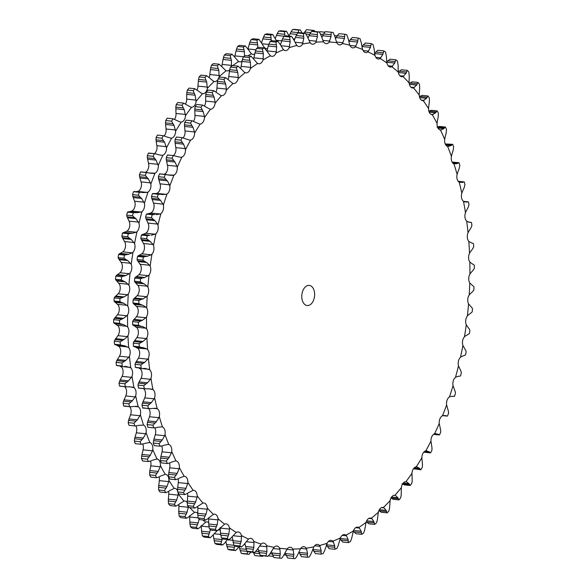 <?xml version="1.0" encoding="UTF-8"?>
<svg xmlns="http://www.w3.org/2000/svg" width="588" height="588" viewBox="0 0 588 588"><rect width="100%" height="100%" fill="white"/><g stroke="black" fill="none" stroke-linecap="round" stroke-linejoin="round"><path stroke-width="0.88" d="M207.836 518.756L205.513 520.204A264.21 166.632 -84.1 0 1 203.933 518.565L198.105 517.962L197.678 513.295L206.057 514.162L203.933 518.565M198.105 517.962A264.21 166.632 -84.1 0 0 199.685 519.601L205.513 520.204M209.424 517.366L207.682 518.881M197.7 513.802L197.891 507.76M198.663 505.724L202.926 503.049A6.483 4.087 -84.1 0 1 203.852 502.983A6.483 4.087 -84.1 0 1 205.815 504.078A6.483 4.087 -84.1 0 1 207.27 508.003L207.277 509.237L197.833 508.26L197.796 507.025A6.483 4.087 95.9 0 0 197.73 506.444M445.373 144.273L451.834 144.935L452.716 144.339L445.226 143.935A6.483 4.087 -84.1 0 0 447.652 146.419A254.398 160.443 -84.1 0 1 451.408 156.393A6.483 4.087 -84.1 0 0 451.672 161.068A6.483 4.087 -84.1 0 0 453.936 163.876A254.398 160.443 -84.1 0 1 457.119 174.386A6.483 4.087 -84.1 0 0 457.141 179.112A6.483 4.087 -84.1 0 0 459.228 182.221A254.398 160.443 -84.1 0 1 461.823 193.195A6.483 4.087 -84.1 0 0 461.587 197.95A6.483 4.087 -84.1 0 0 463.491 201.346A254.398 160.443 -84.1 0 1 465.475 212.709A6.483 4.087 -84.1 0 0 464.99 217.457A6.483 4.087 -84.1 0 0 466.688 221.117A254.398 160.443 -84.1 0 1 468.048 232.789A6.483 4.087 -84.1 0 0 467.32 237.493A6.483 4.087 -84.1 0 0 468.805 241.389A254.398 160.443 -84.1 0 1 469.533 253.296A6.483 4.087 -84.1 0 0 468.57 257.926A6.483 4.087 -84.1 0 0 469.827 262.035A254.398 160.443 -84.1 0 1 469.915 274.089A6.483 4.087 -84.1 0 0 468.717 278.616A6.483 4.087 -84.1 0 0 469.746 282.909A254.398 160.443 -84.1 0 1 469.195 295.029A6.483 4.087 -84.1 0 0 467.769 299.417A6.483 4.087 -84.1 0 0 468.555 303.864A254.398 160.443 -84.1 0 1 467.372 315.969A6.483 4.087 -84.1 0 0 465.733 320.195A6.483 4.087 -84.1 0 0 466.277 324.767A254.398 160.443 -84.1 0 1 464.461 336.77A6.483 4.087 -84.1 0 0 462.616 340.805A6.483 4.087 -84.1 0 0 462.918 345.465A254.398 160.443 -84.1 0 1 460.485 357.291A6.483 4.087 -84.1 0 0 458.449 361.106A6.483 4.087 -84.1 0 0 458.493 365.824A254.398 160.443 -84.1 0 1 455.472 377.393A6.483 4.087 -84.1 0 0 453.252 380.958A6.483 4.087 -84.1 0 0 453.054 385.706A254.398 160.443 -84.1 0 1 449.445 396.929A6.483 4.087 -84.1 0 0 447.071 400.222A6.483 4.087 -84.1 0 0 446.615 404.97A254.398 160.443 -84.1 0 1 442.463 415.775A6.483 4.087 -84.1 0 0 439.934 418.774A6.483 4.087 -84.1 0 0 439.236 423.485A254.398 160.443 -84.1 0 1 434.554 433.797A6.483 4.087 -84.1 0 0 431.901 436.48A6.483 4.087 -84.1 0 0 430.96 441.125A254.398 160.443 -84.1 0 1 425.793 450.878A6.483 4.087 -84.1 0 0 423.022 453.223A6.483 4.087 -84.1 0 0 421.846 457.765A254.398 160.443 -84.1 0 1 416.216 466.894A6.483 4.087 -84.1 0 0 413.357 468.893A6.483 4.087 -84.1 0 0 411.96 473.303A254.398 160.443 -84.1 0 1 405.911 481.741A6.483 4.087 -84.1 0 0 402.978 483.38A6.483 4.087 -84.1 0 0 401.361 487.628A254.398 160.443 -84.1 0 1 394.938 495.316A6.483 4.087 -84.1 0 0 394.761 495.287A6.483 4.087 -84.1 0 0 391.946 496.573A6.483 4.087 -84.1 0 0 390.123 500.631A254.398 160.443 -84.1 0 1 383.369 507.525A6.483 4.087 -84.1 0 0 382.861 507.422A6.483 4.087 -84.1 0 0 380.348 508.4A6.483 4.087 -84.1 0 0 378.334 512.244A254.398 160.443 -84.1 0 1 371.285 518.285A6.483 4.087 -84.1 0 0 370.462 518.057A6.483 4.087 -84.1 0 0 368.257 518.77A6.483 4.087 -84.1 0 0 366.059 522.365A254.398 160.443 -84.1 0 1 358.776 527.517A6.483 4.087 -84.1 0 0 357.636 527.127A6.483 4.087 -84.1 0 0 355.755 527.62A6.483 4.087 -84.1 0 0 353.388 530.942A254.398 160.443 -84.1 0 1 345.913 535.176A6.483 4.087 -84.1 0 0 344.48 534.573A6.483 4.087 -84.1 0 0 342.922 534.882A6.483 4.087 -84.1 0 0 340.415 537.91A254.398 160.443 -84.1 0 1 332.801 541.188A6.483 4.087 -84.1 0 0 331.081 540.343A6.483 4.087 -84.1 0 0 329.861 540.504A6.483 4.087 -84.1 0 0 327.215 543.224A254.398 160.443 -84.1 0 1 319.519 545.524A6.483 4.087 -84.1 0 0 317.527 544.392A6.483 4.087 -84.1 0 0 316.645 544.451A6.483 4.087 -84.1 0 0 313.889 546.84A254.398 160.443 -84.1 0 1 306.157 548.156A6.483 4.087 -84.1 0 0 303.915 546.7A6.483 4.087 -84.1 0 0 303.371 546.7A6.483 4.087 -84.1 0 0 300.519 548.744A254.398 160.443 -84.1 0 1 292.809 549.052A6.483 4.087 -84.1 0 0 290.34 547.252A6.483 4.087 -84.1 0 0 290.134 547.237A6.483 4.087 -84.1 0 0 287.209 548.92A254.398 160.443 -84.1 0 1 279.572 548.229A6.483 4.087 -84.1 0 0 277.022 546.054A6.483 4.087 -84.1 0 0 276.889 546.031A6.483 4.087 -84.1 0 0 274.037 547.355A254.398 160.443 -84.1 0 1 266.526 545.671A6.483 4.087 -84.1 0 0 264.122 543.15A6.483 4.087 -84.1 0 0 263.652 543.062A6.483 4.087 -84.1 0 0 261.101 544.076A254.398 160.443 -84.1 0 1 253.766 541.401A6.483 4.087 -84.1 0 0 251.524 538.564A6.483 4.087 -84.1 0 0 250.731 538.351A6.483 4.087 -84.1 0 0 248.489 539.1A254.398 160.443 -84.1 0 1 241.374 535.455A6.483 4.087 -84.1 0 0 239.309 532.309A6.483 4.087 -84.1 0 0 238.206 531.942A6.483 4.087 -84.1 0 0 236.28 532.456A254.398 160.443 -84.1 0 1 229.445 527.87A6.483 4.087 -84.1 0 0 227.563 524.445A6.483 4.087 -84.1 0 0 226.159 523.871A6.483 4.087 -84.1 0 0 224.572 524.195A254.398 160.443 -84.1 0 1 218.052 518.704A6.483 4.087 -84.1 0 0 216.377 515.014A6.483 4.087 -84.1 0 0 214.686 514.199A6.483 4.087 -84.1 0 0 213.422 514.368L209.284 517.499M207.358 508.738L205.896 514.647M240.661 68.296A6.483 4.087 95.9 0 0 240.896 67.583L241.991 61.424L250.378 62.284L250.613 67.355L241.176 66.378M228.085 79.358A6.483 4.087 95.9 0 0 228.622 77.712L229.394 71.545L237.773 72.412L238.28 77.462L228.835 76.484M215.987 91.919A6.483 4.087 95.9 0 0 216.825 89.317L217.273 83.195L225.652 84.062L226.424 89.053L216.979 88.082M204.433 105.891A6.483 4.087 95.9 0 0 205.594 102.327L205.712 96.292L214.091 97.152L215.12 102.062L205.682 101.085M193.481 121.216A6.483 4.087 95.9 0 0 193.592 121.062A6.483 4.087 95.9 0 0 194.995 116.652L194.782 110.735L203.169 111.602L204.455 116.387L195.018 115.417M183.162 137.812A6.483 4.087 95.9 0 0 183.934 136.725A6.483 4.087 95.9 0 0 185.102 132.19L184.573 126.442L192.96 127.302L194.503 131.94L185.058 130.962M173.401 155.599A6.483 4.087 95.9 0 0 175.055 153.475A6.483 4.087 95.9 0 0 175.988 148.83L175.15 143.288L183.529 144.156L185.323 148.602L175.878 147.632M163.721 174.438L164.493 174.18A6.483 4.087 95.9 0 0 167.014 171.181A6.483 4.087 95.9 0 0 167.712 166.47L166.573 161.171L174.952 162.038L176.988 166.272L167.543 165.302M169.542 184.823L169.807 185.962A6.483 4.087 -84.1 0 1 169.359 190.71A6.483 4.087 -84.1 0 1 166.977 194.003L166.183 194.356L156.739 193.386L157.503 193.026A6.483 4.087 95.9 0 0 159.885 189.733A6.483 4.087 95.9 0 0 160.333 184.985L158.9 179.972L167.286 180.832L169.542 184.823L160.098 183.853M163.045 204.132L163.376 205.227A6.483 4.087 -84.1 0 1 163.177 209.975A6.483 4.087 -84.1 0 1 160.958 213.54L160.179 213.995L150.734 213.018L151.483 212.562A6.483 4.087 95.9 0 0 153.696 208.997A6.483 4.087 95.9 0 0 153.902 204.249L152.189 199.545L160.575 200.412L163.045 204.132L153.6 203.161M157.54 224.065L157.929 225.101A6.483 4.087 -84.1 0 1 157.981 229.827A6.483 4.087 -84.1 0 1 155.938 233.642L155.181 234.186L145.736 233.215L146.463 232.664A6.483 4.087 95.9 0 0 148.507 228.85A6.483 4.087 95.9 0 0 148.455 224.124L146.486 219.772L154.864 220.64L157.54 224.065L148.102 223.095M153.064 244.483L153.512 245.461A6.483 4.087 -84.1 0 1 153.813 250.128A6.483 4.087 -84.1 0 1 151.961 254.163L151.234 254.795L141.789 253.825L142.487 253.185A6.483 4.087 95.9 0 0 144.332 249.15A6.483 4.087 95.9 0 0 144.038 244.483L141.818 240.514L150.205 241.374L153.064 244.483L143.626 243.513M149.653 265.254L150.153 266.166A6.483 4.087 -84.1 0 1 150.697 270.737A6.483 4.087 -84.1 0 1 149.058 274.964L148.352 275.684L138.908 274.714L139.577 273.986A6.483 4.087 95.9 0 0 141.223 269.76A6.483 4.087 95.9 0 0 140.672 265.188L138.231 261.616L146.61 262.483L149.653 265.254L140.209 264.277M147.316 286.231L147.867 287.062A6.483 4.087 -84.1 0 1 148.661 291.516A6.483 4.087 -84.1 0 1 147.235 295.904L146.566 296.712L137.122 295.735L137.761 294.926A6.483 4.087 95.9 0 0 139.187 290.538A6.483 4.087 95.9 0 0 138.393 286.091L135.747 282.953L144.126 283.813L147.316 286.231L137.879 285.254M146.089 307.267L146.684 308.024A6.483 4.087 -84.1 0 1 147.713 312.316A6.483 4.087 -84.1 0 1 146.515 316.844L145.883 317.726L136.438 316.748L137.033 315.866A6.483 4.087 95.9 0 0 138.239 311.339A6.483 4.087 95.9 0 0 137.202 307.046L134.373 304.363L142.752 305.223L146.089 307.267L136.644 306.289M145.956 328.222L146.596 328.898A6.483 4.087 -84.1 0 1 147.86 333.006A6.483 4.087 -84.1 0 1 146.897 337.637L146.309 338.585L136.864 337.615L137.416 336.659A6.483 4.087 95.9 0 0 138.386 332.029A6.483 4.087 95.9 0 0 137.122 327.92L134.13 325.708L142.509 326.568L145.956 328.222L136.519 327.251M146.941 348.956L147.617 349.544A6.483 4.087 -84.1 0 1 149.102 353.439A6.483 4.087 -84.1 0 1 148.382 358.143L147.845 359.158L138.4 358.18L138.9 357.166A6.483 4.087 95.9 0 0 139.628 352.462A6.483 4.087 95.9 0 0 138.143 348.566L135.012 346.839L143.398 347.699L146.941 348.956L137.496 347.978M145.398 368.478L149.734 369.815A6.483 4.087 -84.1 0 1 151.432 373.476A6.483 4.087 -84.1 0 1 150.954 378.224L150.469 379.289L141.024 378.319L141.48 377.246A6.483 4.087 95.9 0 0 141.958 372.498A6.483 4.087 95.9 0 0 140.26 368.838L138.592 367.897M148.514 388.749L152.939 389.579A6.483 4.087 -84.1 0 1 154.835 392.982A6.483 4.087 -84.1 0 1 154.607 397.738L154.174 398.848L144.729 397.878L145.133 396.76A6.483 4.087 95.9 0 0 145.361 392.005A6.483 4.087 95.9 0 0 143.457 388.609L143.45 388.602M152.718 408.388L157.194 408.704A6.483 4.087 -84.1 0 1 159.289 411.82A6.483 4.087 -84.1 0 1 159.304 416.547L158.929 417.708L149.492 416.73L149.83 415.569A6.483 4.087 95.9 0 0 149.808 410.843A6.483 4.087 95.9 0 0 148.779 408.667M161.722 426.859L162.486 427.057A6.483 4.087 -84.1 0 1 164.75 429.865A6.483 4.087 -84.1 0 1 165.022 434.532L164.706 435.723L155.269 434.752L155.548 433.554A6.483 4.087 95.9 0 0 155.276 428.887A6.483 4.087 95.9 0 0 154.842 427.873M165.022 434.532A254.398 160.443 -84.1 0 0 168.778 444.506L167.977 444.418L168.778 444.506A6.483 4.087 -84.1 0 1 171.196 446.99A6.483 4.087 -84.1 0 1 171.718 451.569L171.468 452.789L162.023 451.812L162.244 450.592A6.483 4.087 95.9 0 0 161.729 446.02M171.718 451.569A254.398 160.443 -84.1 0 0 176.018 460.941L175.209 460.948L176.018 460.941A6.483 4.087 -84.1 0 1 178.583 463.079A6.483 4.087 -84.1 0 1 179.347 467.541L179.156 468.776L169.712 467.798L169.873 466.563A6.483 4.087 95.9 0 0 169.491 463.035M179.715 477.963L184.162 476.243A6.483 4.087 -84.1 0 1 184.404 476.258A6.483 4.087 -84.1 0 1 186.852 478.022A6.483 4.087 -84.1 0 1 187.851 482.336L187.726 483.579L178.289 482.601L178.377 481.359A6.483 4.087 95.9 0 0 178.105 478.83M188.785 492.516L193.151 490.311A6.483 4.087 -84.1 0 1 193.731 490.311A6.483 4.087 -84.1 0 1 195.951 491.722A6.483 4.087 -84.1 0 1 197.186 495.853L197.127 497.095L187.682 496.118L187.704 494.875A6.483 4.087 95.9 0 0 187.535 493.325M205.161 515.992L197.678 515.22M445.226 143.942A6.483 4.087 -84.1 0 1 444.712 139.363L444.925 138.143M444.712 139.363A254.398 160.443 -84.1 0 0 440.412 129.985L441.184 129.977L440.412 129.985A6.483 4.087 -84.1 0 1 437.847 127.853A6.483 4.087 -84.1 0 1 437.082 123.392L437.237 122.157M429.211 112.198L435.62 112.859L432.268 114.682A6.483 4.087 -84.1 0 1 432.026 114.675A6.483 4.087 -84.1 0 1 429.578 112.911A6.483 4.087 -84.1 0 1 428.571 108.596L428.667 107.354M419.67 97.593L426.55 98.306L423.272 100.614A6.483 4.087 -84.1 0 1 422.699 100.621A6.483 4.087 -84.1 0 1 420.479 99.21A6.483 4.087 -84.1 0 1 419.244 95.08L419.266 93.83M409.388 84.341L416.671 85.091L413.496 87.877A6.483 4.087 -84.1 0 1 412.578 87.95A6.483 4.087 -84.1 0 1 410.615 86.855A6.483 4.087 -84.1 0 1 409.152 82.93L409.116 81.695M398.421 72.537L406.051 73.324L403 76.558A6.483 4.087 -84.1 0 1 401.744 76.734A6.483 4.087 -84.1 0 1 400.053 75.918A6.483 4.087 -84.1 0 1 398.377 72.228L398.274 71.016M386.853 62.255L394.754 63.063L391.858 66.738A6.483 4.087 -84.1 0 1 390.263 67.061A6.483 4.087 -84.1 0 1 388.859 66.488A6.483 4.087 -84.1 0 1 386.985 63.056L386.816 61.865M374.769 53.567L382.861 54.397L380.142 58.477A6.483 4.087 -84.1 0 1 378.224 58.991A6.483 4.087 -84.1 0 1 377.121 58.616A6.483 4.087 -84.1 0 1 375.048 55.47L374.821 54.317M362.112 46.518L370.462 47.378L367.934 51.832A6.483 4.087 -84.1 0 1 365.692 52.575A6.483 4.087 -84.1 0 1 364.905 52.369A6.483 4.087 -84.1 0 1 362.664 49.524L362.37 48.407M349.007 41.55L349.243 41.182L357.629 42.049L355.321 46.856A6.483 4.087 -84.1 0 1 352.771 47.871A6.483 4.087 -84.1 0 1 352.308 47.775A6.483 4.087 -84.1 0 1 349.904 45.261L349.544 44.196M335.564 38.477L336.071 37.588L344.45 38.455L342.385 43.571A6.483 4.087 -84.1 0 1 339.541 44.901A6.483 4.087 -84.1 0 1 339.408 44.879A6.483 4.087 -84.1 0 1 336.858 42.703L336.439 41.697M321.871 37.272L322.643 35.75L331.029 36.61L329.214 42.013A6.483 4.087 -84.1 0 1 326.289 43.696A6.483 4.087 -84.1 0 1 326.09 43.681A6.483 4.087 -84.1 0 1 323.613 41.873L323.143 40.925M308.053 37.948L309.06 35.677L317.446 36.537L315.903 42.189A6.483 4.087 -84.1 0 1 313.051 44.225A6.483 4.087 -84.1 0 1 312.515 44.225A6.483 4.087 -84.1 0 1 310.266 42.777L309.744 41.902M294.213 40.491L295.411 37.367L303.79 38.235L302.541 44.085A6.483 4.087 -84.1 0 1 299.784 46.474A6.483 4.087 -84.1 0 1 298.902 46.533A6.483 4.087 -84.1 0 1 296.911 45.408L296.337 44.607M280.476 44.813L281.784 40.822L290.163 41.682L289.215 47.709A6.483 4.087 -84.1 0 1 286.569 50.428A6.483 4.087 -84.1 0 1 285.349 50.59A6.483 4.087 -84.1 0 1 283.622 49.745L283.012 49.025M276.382 51.876L266.937 50.899L268.275 46.004L276.661 46.871L276.015 53.016A6.483 4.087 -84.1 0 1 273.501 56.051A6.483 4.087 -84.1 0 1 271.95 56.352A6.483 4.087 -84.1 0 1 270.509 55.757L269.855 55.125M263.343 58.807L253.906 57.83L254.986 52.891L263.365 53.751L263.042 59.991A6.483 4.087 -84.1 0 1 260.675 63.313A6.483 4.087 -84.1 0 1 258.793 63.805A6.483 4.087 -84.1 0 1 257.654 63.408L256.963 62.865M250.613 67.355L250.37 68.561A6.483 4.087 -84.1 0 1 248.173 72.155A6.483 4.087 -84.1 0 1 245.968 72.875A6.483 4.087 -84.1 0 1 245.137 72.647L244.417 72.199M238.28 77.462L238.096 78.689A6.483 4.087 -84.1 0 1 236.082 82.526A6.483 4.087 -84.1 0 1 233.561 83.511A6.483 4.087 -84.1 0 1 233.061 83.408L232.311 83.055M226.424 89.053L226.299 90.295A6.483 4.087 -84.1 0 1 224.476 94.352A6.483 4.087 -84.1 0 1 221.661 95.638A6.483 4.087 -84.1 0 1 221.492 95.616L220.721 95.366M215.12 102.062L215.068 103.304A6.483 4.087 -84.1 0 1 213.451 107.553A6.483 4.087 -84.1 0 1 210.519 109.192L209.725 109.037L210.519 109.192A254.398 160.443 -84.1 0 0 204.47 117.629A6.483 4.087 -84.1 0 1 203.066 122.039A6.483 4.087 -84.1 0 1 200.207 124.039L199.406 123.987L200.207 124.039A254.398 160.443 -84.1 0 0 194.577 133.16A6.483 4.087 -84.1 0 1 193.408 137.702A6.483 4.087 -84.1 0 1 190.637 140.054L189.828 140.106M185.323 148.602L185.463 149.808A6.483 4.087 -84.1 0 1 184.529 154.453A6.483 4.087 -84.1 0 1 181.868 157.136L181.06 157.29M176.988 166.272L177.194 167.448A6.483 4.087 -84.1 0 1 176.496 172.159A6.483 4.087 -84.1 0 1 173.967 175.158L168.741 174.959M218.052 518.704L217.163 524.871L208.777 524.004L208.571 517.727M434.554 433.797L435.333 433.643M430.96 441.125L431.798 446.667M424.734 451.327L429.086 451.775L430.556 452.914L423.794 452.143M425.793 450.878L426.565 450.82M421.846 457.765L422.375 463.513M414.327 467.776L419.42 468.298L420.795 469.797L413.467 468.739M416.988 466.938L416.436 466.887M411.96 473.303L412.166 479.22M403.25 483.049L408.998 483.637L410.248 485.49L404.419 484.894L402.082 483.792M406.668 481.888L405.448 481.763M401.361 487.628L401.244 493.663M391.571 497.044L397.878 497.698L398.995 499.888L393.166 499.285L390.895 497.985M394.938 495.316L393.791 495.368M390.123 500.631L389.682 506.76M379.341 509.671L386.14 510.369L387.11 512.883L381.274 512.28L378.863 510.597M383.369 507.525L384.089 507.87L381.561 507.613M378.334 512.244L377.555 518.41M366.647 520.828L373.865 521.571L374.666 524.393L368.838 523.79L366.287 521.652M371.285 518.285L371.976 518.726L368.823 518.403M366.059 522.365L364.957 528.531M353.572 530.457L361.142 531.236L361.767 534.338L355.931 533.735L353.322 531.148M358.776 527.517L359.437 528.061L355.666 527.671M353.388 530.942L351.969 537.065M340.202 538.476L348.052 539.284L348.478 542.643L342.65 542.048L339.666 538.417M345.913 535.176L346.538 535.808L342.194 535.359M340.415 537.91L338.673 543.951M326.583 544.833L334.682 545.664L334.91 549.265L329.082 548.663L326.303 544.804M332.801 541.188L333.381 541.908L328.486 541.401M327.215 543.224L325.164 549.133M312.75 549.479L321.129 550.339L321.144 554.153L315.315 553.551L312.743 549.457M319.519 545.524L320.056 546.325L314.639 545.767M313.889 546.84L311.544 552.588M299.108 552.411L307.487 553.271L307.274 557.27L301.446 556.667L298.902 552M306.157 548.156L306.649 549.03L300.747 548.42M300.519 548.744L297.888 554.278M285.467 553.58L293.846 554.44L293.405 558.6L287.576 557.997L285.077 552.676M292.809 549.052L293.25 550L286.907 549.346M287.209 548.92L284.305 554.205M271.921 552.977L280.3 553.845L279.623 558.13L273.788 557.527L271.391 551.478M279.572 548.229L279.954 549.236L273.177 548.538M274.037 547.355L270.877 552.367M269.811 554.094L267.952 556.299L262.123 555.697A264.21 166.632 -84.1 0 1 260.19 555.263L257.941 548.406M266.526 545.671L266.849 546.737L259.58 545.987M261.101 544.076L257.706 548.766M256.552 550.427L254.582 552.507L248.753 551.904A264.21 166.632 -84.1 0 1 246.864 551.213L244.843 543.481M253.766 541.401L254.031 542.518L246.181 541.71M248.489 539.1L244.873 543.444M243.638 545.017L241.565 546.958L235.737 546.355A264.21 166.632 -84.1 0 1 233.906 545.414L232.209 536.734M241.374 535.455L241.58 536.616L233.046 535.734M236.28 532.456L232.466 536.418M228.989 539.688L223.161 539.086A264.21 166.632 -84.1 0 1 221.404 537.91L220.5 533.154L228.886 534.014L227.233 538.505A264.21 166.632 -84.1 0 0 228.989 539.688L231.157 537.902M220.581 533.661L220.14 527.583M229.445 527.87L229.585 529.06L220.243 528.097M224.572 524.195L220.581 527.752M216.95 530.744L211.114 530.148A264.21 166.632 -84.1 0 1 209.438 528.737L208.88 525.966L216.362 526.738L215.274 529.332A264.21 166.632 -84.1 0 0 216.95 530.744L219.192 529.126M208.902 526.164L208.777 523.812M194.768 508.113L188.939 507.517A264.21 166.632 -84.1 0 1 187.462 505.665L187.263 501.086L195.65 501.954L193.29 506.268A264.21 166.632 -84.1 0 0 194.768 508.113L197.156 506.863M187.271 501.586L187.763 495.625M184.786 494.581L178.958 493.979A264.21 166.632 -84.1 0 1 177.598 491.928L177.62 487.467L186.006 488.334L183.427 492.531A264.21 166.632 -84.1 0 0 184.786 494.581L187.227 493.523M177.598 487.959L178.392 482.123M175.636 479.683L169.807 479.08A264.21 166.632 -84.1 0 1 168.565 476.839L168.807 472.531L177.194 473.399L174.401 477.441A264.21 166.632 -84.1 0 0 175.636 479.683L178.113 478.83M168.763 473.009L169.844 467.328M167.382 463.52L161.546 462.918A264.21 166.632 -84.1 0 1 160.443 460.514L160.884 456.384L169.27 457.243L166.272 461.11A264.21 166.632 -84.1 0 0 167.382 463.52L169.888 462.881M160.818 456.839L162.178 451.363M160.068 446.211L154.24 445.616A264.21 166.632 -84.1 0 1 153.27 443.051L153.909 439.126L162.295 439.986L159.105 443.646A264.21 166.632 -84.1 0 0 160.068 446.211L162.597 445.785M153.821 439.567L155.445 434.319M153.762 427.873L147.926 427.27A264.21 166.632 -84.1 0 1 147.11 424.573L147.926 420.876L156.305 421.743L152.939 425.175A264.21 166.632 -84.1 0 0 153.762 427.873L156.298 427.667M147.816 421.295L149.69 416.319M143.546 407.874L148.492 408.631A264.21 166.632 -84.1 0 1 147.831 405.808L149.896 403.875L142.421 403.103L142.98 401.773L151.359 402.633L149.896 403.875M151.028 408.645L142.663 408.028A264.21 166.632 -84.1 0 1 141.995 405.205L142.421 403.103M142.847 402.163L144.949 397.495M138.481 383.141L139.099 381.928L147.478 382.795L145.964 383.905L138.481 383.141L137.967 385.089A264.21 166.632 -84.1 0 0 138.474 388.006L139.341 388.073M138.944 382.296L141.26 377.959M135.644 362.568L136.306 361.495L144.692 362.355L143.127 363.34L135.644 362.568L135.042 364.354A264.21 166.632 -84.1 0 0 135.394 367.353L136.232 367.64M136.144 361.826L138.65 357.857M133.924 341.532L133.256 343.142A264.21 166.632 -84.1 0 0 133.439 346.2L134.24 346.707L141.723 347.479L139.275 346.802A264.21 166.632 -84.1 0 1 139.084 343.745L141.407 342.304L133.924 341.532L134.63 340.599L143.016 341.459L141.407 342.304M134.454 340.9L137.129 337.321M134.174 346.692L135.1 346.854M133.344 320.173L132.609 321.599A264.21 166.632 -84.1 0 0 132.631 324.694L133.38 325.414L140.863 326.186L138.459 325.296A264.21 166.632 -84.1 0 1 138.437 322.202L140.826 320.945L133.344 320.173L134.086 319.387L142.465 320.254L140.826 320.945M133.888 319.659L136.717 316.491M133.314 325.385L134.211 325.737M133.895 298.645L133.108 299.873A264.21 166.632 -84.1 0 0 132.969 302.982L133.66 303.915L141.135 304.687L138.797 303.584A264.21 166.632 -84.1 0 1 138.937 300.468L141.377 299.417L133.895 298.645L134.659 298.006L143.046 298.873L141.377 299.417M134.461 298.241L137.408 295.514M133.594 303.871L134.454 304.408M135.585 277.088L134.755 278.109A264.21 166.632 -84.1 0 0 134.446 281.218L135.071 282.35L142.546 283.122L140.282 281.821A264.21 166.632 -84.1 0 1 140.583 278.712L143.068 277.859L135.585 277.088L136.365 276.61L144.751 277.47L143.068 277.859M136.151 276.801L139.209 274.53M135.005 282.291L135.821 283.012M138.393 255.648L137.533 256.456A264.21 166.632 -84.1 0 0 137.063 259.543L137.599 260.866L145.082 261.638L142.899 260.146A264.21 166.632 -84.1 0 1 143.362 257.059L145.868 256.419L138.393 255.648L139.18 255.324L147.566 256.192L145.868 256.419M138.966 255.479L142.09 253.678M137.548 260.793L138.305 261.697M142.303 234.48L141.421 235.068A264.21 166.632 -84.1 0 0 140.797 238.111L141.245 239.617L148.727 240.389L146.625 238.713A264.21 166.632 -84.1 0 1 147.25 235.67L149.778 235.251L143.09 234.311L149.778 235.251M142.869 234.428L146.044 233.105M141.194 239.529L141.884 240.602M146.397 214.091A264.21 166.632 -84.1 0 0 145.618 217.06L145.971 218.743L153.453 219.515L151.454 217.663A264.21 166.632 -84.1 0 1 152.233 214.686L154.769 214.488L148.066 213.716L146.397 214.091L152.233 214.686M147.845 213.789L151.042 212.959M145.927 218.64L146.544 219.875M153.314 193.503L152.432 193.658A264.21 166.632 -84.1 0 0 151.506 196.539L151.748 198.384L159.223 199.156L157.334 197.142A264.21 166.632 -84.1 0 1 158.26 194.261L160.796 194.275L153.167 193.481M153.858 193.695L157.047 193.364M151.711 198.266L152.241 199.663M160.34 173.989L159.473 173.916A264.21 166.632 -84.1 0 0 158.407 176.694L158.532 178.686L166.014 179.458L164.236 177.297A264.21 166.632 -84.1 0 1 165.302 174.518L169.462 175.173M158.503 178.554L158.944 180.097M166.272 157.65L172.108 158.253L173.761 160.546L166.286 159.774L166.272 157.65A264.21 166.632 -84.1 0 1 167.477 155.004L168.315 155.291M166.264 159.635L166.61 161.318M175.062 139.547L180.898 140.15L182.427 142.561L174.945 141.789L175.062 139.547A264.21 166.632 -84.1 0 1 176.393 137.041L182.221 137.643L186.242 139.04M174.93 141.642L175.18 143.443M194.577 133.16L194.503 131.94M184.713 122.502L190.541 123.098L191.938 125.619L184.463 124.847L184.713 122.502A264.21 166.632 -84.1 0 1 186.161 120.158L191.989 120.753L195.907 122.517M184.456 124.685L184.595 126.596M204.47 117.629L204.455 116.387M195.15 106.626L200.978 107.229L202.243 109.831L194.76 109.059L195.15 106.626A264.21 166.632 -84.1 0 1 196.701 104.458L202.537 105.061L206.337 107.178M194.768 108.89L194.797 110.904M206.307 92.044L212.136 92.647L213.26 95.315L205.785 94.543L206.307 92.044A264.21 166.632 -84.1 0 1 207.954 90.067L213.789 90.67L217.457 93.124M205.8 94.367L205.712 96.461M218.104 78.843L223.94 79.446L224.925 82.166L217.442 81.394L218.104 78.843A264.21 166.632 -84.1 0 1 219.846 77.072L225.674 77.675L229.195 80.446M217.472 81.218L217.259 83.378M230.474 67.113L236.303 67.716L237.148 70.472L229.665 69.7L230.474 67.113A264.21 166.632 -84.1 0 1 232.282 65.562L238.111 66.165L241.47 69.244M229.702 69.516L229.371 71.729M243.314 56.94L249.15 57.543L249.849 60.314L242.366 59.542L243.314 56.94A264.21 166.632 -84.1 0 1 245.189 55.617L251.017 56.22L254.192 59.586M242.418 59.359L241.962 61.608M253.906 57.83L253.56 59.013M256.552 48.392L262.38 48.995L262.946 51.759L255.464 50.987L256.552 48.392A264.21 166.632 -84.1 0 1 258.47 47.305L264.299 47.907A254.398 160.443 -84.1 0 1 264.673 47.79A6.483 4.087 95.9 0 0 266.401 48.635A6.483 4.087 95.9 0 0 267.621 48.473L267.621 48.473M255.523 50.803L254.942 53.082M270.083 41.527L275.919 42.13L276.338 44.872L268.863 44.1L270.083 41.527A264.21 166.632 -84.1 0 1 272.038 40.69L277.874 41.285L280.652 45.151M268.929 43.916L268.231 46.195M283.828 36.39L289.663 36.993L289.95 39.697L282.468 38.926L283.828 36.39A264.21 166.632 -84.1 0 1 285.805 35.802L291.641 36.405L294.198 40.476M282.541 38.735L281.726 41.013M297.69 33.016L303.518 33.619L303.673 36.265L296.19 35.493L297.69 33.016A264.21 166.632 -84.1 0 1 299.674 32.685L305.503 33.281L307.84 37.544M296.279 35.309L295.338 37.559M311.566 31.436L317.395 32.039L317.424 34.604L309.942 33.832L311.566 31.436A264.21 166.632 -84.1 0 1 313.544 31.355L319.38 31.958L321.482 36.375M310.038 33.648L308.979 35.861M325.362 31.649L331.198 32.244L331.103 34.729L323.62 33.957L325.362 31.649A264.21 166.632 -84.1 0 1 327.332 31.825L333.161 32.428L335.035 36.97M323.731 33.781L322.555 35.927M337.255 35.684L335.976 37.764M344.833 34.258L338.997 33.656L337.137 35.853L344.619 36.625L344.833 34.258A264.21 166.632 -84.1 0 1 346.758 34.692L348.39 39.337M350.522 39.359L349.14 41.351M358.202 38.051L352.366 37.448L350.397 39.528L357.879 40.3L358.202 38.051A264.21 166.632 -84.1 0 1 360.084 38.735L361.473 43.453M363.443 44.776L361.965 46.672M371.219 43.6L365.383 42.998L363.318 44.938L370.793 45.71L371.219 43.6A264.21 166.632 -84.1 0 1 373.042 44.534L374.189 49.289M375.938 51.906L374.358 53.684M383.788 50.869L377.959 50.267L375.798 52.053L383.273 52.824L383.788 50.869A264.21 166.632 -84.1 0 1 385.544 52.045L386.448 56.801M387.757 60.829L395.239 61.6L395.834 59.807L390.006 59.204L386.816 61.747M399.12 71.199L406.595 71.964L407.271 70.354L401.435 69.752L398.333 71.861M409.799 83.092L417.274 83.863L418.009 82.438L412.181 81.835L409.219 83.511M419.729 96.432L427.204 97.204L427.998 95.976L422.162 95.374L419.413 96.623M437.149 110.875L431.313 110.272L428.836 111.125L436.318 111.896L437.149 110.875A264.21 166.632 -84.1 0 1 438.383 113.117L438.141 117.424M437.531 127.126L444.543 127.846L445.403 127.037L439.574 126.435L437.06 127.074M447.733 146.441L451.07 145.603L445.844 145.06M451.408 156.393L451.687 155.203M453.936 163.876L457.354 163.567L452.848 163.104M452.341 162.457L458.133 163.06L459.022 162.678L452.113 162.075M457.119 174.386L457.464 173.225M459.228 182.221L462.616 182.434L458.963 182.059M458.456 181.325L464.292 181.927A264.21 166.632 -84.1 0 1 464.954 184.742L463.976 188.182M461.823 193.195L462.219 192.078M468.099 201.831L463.498 201.353L466.821 202.066L464.417 201.824M465.475 212.709L465.924 211.636M466.688 221.117L469.04 222.249M468.048 232.789L468.555 231.775M468.805 241.389L471.936 243.116M469.533 253.296L470.084 252.34M469.827 262.035L472.825 264.247M469.915 274.089L470.51 273.2M469.746 282.909L472.576 285.592M469.195 295.029L469.827 294.221M468.555 303.864L471.209 307.002M467.372 315.969L468.041 315.241M466.277 324.767L468.717 328.332M464.461 336.77L465.159 336.13M462.918 345.465L465.13 349.441M460.485 357.291L461.212 356.74M458.493 365.824L460.47 370.183M455.472 377.393L456.215 376.93M453.054 385.706L454.759 390.41M449.445 396.929L450.21 396.569M446.615 404.97L448.049 409.983M442.463 415.775L443.234 415.518M439.236 423.485L440.375 428.777M217.237 524.687L216.274 526.929M220.713 527.612L219.045 529.266M197.23 496.603L195.459 502.431M198.803 505.606L196.995 506.974M229.607 528.561L228.769 534.507M232.591 536.271L231.018 538.049M187.859 483.093L185.786 488.804M188.932 492.413L187.058 493.619M241.58 536.116L241.058 542.018M232.76 540.666L241.146 541.533L239.735 546.017A264.21 166.632 -84.1 0 0 241.565 546.958M244.99 543.283L243.506 545.172M179.311 468.305L176.951 473.855M179.869 477.875L177.951 478.911M254.001 542.026L253.796 547.847M245.475 546.502L253.862 547.369L252.693 551.816A264.21 166.632 -84.1 0 0 254.582 552.507M257.816 548.604L256.427 550.596M171.645 452.334L169.006 457.685M171.681 462.087L169.719 462.947M175.209 460.948L171.52 462.161M266.798 546.252L266.908 551.948M258.558 550.618L266.937 551.478L266.019 555.866A264.21 166.632 -84.1 0 0 267.952 556.299M270.98 552.191L269.701 554.271M164.912 435.296L162.009 440.412M164.419 445.16L162.428 445.844M167.977 444.418L164.258 445.219M279.873 548.766L280.292 554.3M283.328 555.998L281.586 558.306A264.21 166.632 -84.1 0 1 279.623 558.13M284.394 554.028L283.225 556.175M159.157 417.296L156.004 422.14M158.135 427.211L156.121 427.711M161.707 426.859L157.981 427.248M293.147 549.552L293.868 554.881M297.006 556.116L295.389 558.519A264.21 166.632 -84.1 0 1 293.405 558.6M297.969 554.094L296.911 556.299M154.416 398.466L151.035 403.008M152.88 408.359L150.851 408.667M306.524 548.597L307.531 553.69M310.758 554.462L309.266 556.932A264.21 166.632 -84.1 0 1 307.274 557.27M311.611 552.397L310.67 554.646M150.726 378.937L147.132 383.141M145.964 383.905L143.795 385.691A264.21 166.632 -84.1 0 0 144.303 388.609L146.824 388.844M148.676 388.741L146.647 388.859M319.909 545.921L321.195 550.736M324.48 551.029L323.121 553.565A264.21 166.632 -84.1 0 1 321.144 554.153M325.23 548.942L324.407 551.221M148.117 358.834L144.332 362.671M143.127 363.34L140.877 364.957A264.21 166.632 -84.1 0 0 141.223 367.956L136.026 367.632M145.559 368.478L143.538 368.404M333.212 541.526L334.77 546.039M338.093 545.855L336.865 548.428A264.21 166.632 -84.1 0 1 334.91 549.265M338.725 543.76L338.026 546.039M146.596 338.298L142.641 341.746M143.553 347.721L141.546 347.457M346.347 535.455L348.155 539.63M351.484 538.961L350.404 541.555A264.21 166.632 -84.1 0 1 348.478 542.643M352.006 536.873L351.433 539.152M146.184 317.469L142.083 320.504M142.671 326.605L140.686 326.149M359.224 527.737L361.267 531.545M364.582 530.413L363.634 533.007A264.21 166.632 -84.1 0 1 361.767 534.338M364.986 528.347L364.538 530.596M146.875 296.492L142.649 299.086M142.906 305.282L140.966 304.628M371.748 518.44L374.012 521.857M377.283 520.255L376.482 522.835A264.21 166.632 -84.1 0 1 374.666 524.393M377.577 518.219L377.246 520.439M148.676 275.5L144.347 277.646M144.273 283.886L142.384 283.048M383.839 507.62L386.301 510.612M389.506 508.561L388.844 511.112A264.21 166.632 -84.1 0 1 387.11 512.883M389.69 506.577L389.484 508.738M151.557 254.655L147.154 256.324M146.757 262.564L144.92 261.557M395.415 495.346L398.054 497.904M401.17 495.412L400.649 497.911A264.21 166.632 -84.1 0 1 398.995 499.888M401.244 493.486L401.156 495.581M155.511 234.083L151.057 235.274M150.344 241.477L148.573 240.286M406.396 481.712L409.182 483.814M412.188 480.896L411.806 483.321A264.21 166.632 -84.1 0 1 410.248 485.49M412.159 479.051L412.181 481.058M160.509 213.929L156.033 214.635M154.769 214.488L147.948 213.701M154.997 220.75L153.299 219.398M416.701 466.798L419.626 468.43M422.493 465.108L422.243 467.453A264.21 166.632 -84.1 0 1 420.795 469.797M422.353 463.359L422.493 465.27M166.514 194.334L162.045 194.54M162.464 194.532L160.73 194.268M160.7 200.537L159.083 199.031M426.271 450.724L429.299 451.871M432.004 448.166L431.886 450.408A264.21 166.632 -84.1 0 1 430.556 452.914M431.768 446.512L432.018 448.313M173.489 175.43L169.05 175.143M167.404 180.972L165.875 179.318M435.032 433.584L438.141 434.238M434.466 433.834L437.928 434.187L439.471 434.951L433.819 434.165M440.669 430.181L440.677 432.305A264.21 166.632 -84.1 0 1 439.471 434.951M440.339 428.637L440.691 430.32M181.383 157.349L177.003 156.562M177.407 156.629L173.857 155.644L167.646 155.004M172.108 158.253A264.21 166.632 -84.1 0 1 173.313 155.599L167.477 155.004M175.07 162.185L173.636 160.399M442.926 415.495L446.094 415.657M445.873 415.65L442.933 415.591M448.416 411.269L448.548 413.261A264.21 166.632 -84.1 0 1 447.483 416.039M448.005 409.858L448.446 411.402M190.144 140.209L185.845 138.93M180.898 140.15A264.21 166.632 -84.1 0 1 182.221 137.643M183.632 144.31L182.309 142.399M449.901 396.591L453.098 396.261M455.208 391.571L455.45 393.409A264.21 166.632 -84.1 0 1 454.524 396.297L452.495 396.341M454.708 390.292L455.244 391.689M199.714 124.127L195.517 122.37M190.541 123.098A264.21 166.632 -84.1 0 1 191.989 120.753M193.055 127.471L191.835 125.45M455.906 376.996L459.103 376.166M459.669 376.239L460.551 375.864A264.21 166.632 -84.1 0 0 461.33 372.895L460.977 371.212M460.411 370.072L461.021 371.315M210.026 109.221L205.954 106.987M200.978 107.229A264.21 166.632 -84.1 0 1 202.537 105.061M203.25 111.779L202.147 109.655M460.904 356.85L464.079 355.527M463.858 355.637L465.527 354.887A264.21 166.632 -84.1 0 0 466.152 351.844L465.703 350.338M465.064 349.353L465.755 350.426M221 95.587L217.09 92.897M212.136 92.647A264.21 166.632 -84.1 0 1 213.789 90.67M214.164 97.336L213.172 95.131M464.858 336.277L467.989 334.476M467.769 334.631L469.422 333.499A264.21 166.632 -84.1 0 0 469.885 330.412L469.349 329.089M468.651 328.258L469.4 329.162M232.576 83.312L228.842 80.181M223.94 79.446A264.21 166.632 -84.1 0 1 225.674 77.675M225.719 84.246L224.844 81.975M467.747 315.425L470.797 313.154M470.584 313.345L472.201 311.846A264.21 166.632 -84.1 0 0 472.502 308.737L471.885 307.605M471.135 306.943L471.944 307.664M244.667 72.493L241.131 68.943M236.303 67.716A264.21 166.632 -84.1 0 1 238.111 66.165M237.831 72.603L237.074 70.273M469.54 294.441L472.495 291.714M472.289 291.942L473.84 290.082A264.21 166.632 -84.1 0 0 473.987 286.966L473.296 286.04M472.502 285.548L473.355 286.084M257.199 63.188L253.876 59.248M249.15 57.543A264.21 166.632 -84.1 0 1 251.017 56.22M250.422 62.482L249.79 60.116M470.231 273.464L473.061 270.296M472.87 270.568L474.34 268.356A264.21 166.632 -84.1 0 0 474.318 265.261L473.568 264.541M472.737 264.218L473.634 264.571M270.068 55.478L266.981 51.171M267.283 51.538L264.299 47.907A264.21 166.632 -84.1 0 0 262.38 48.995M263.402 53.949L262.895 51.56M469.819 252.634L472.495 249.055M472.318 249.356L473.693 246.813A264.21 166.632 -84.1 0 0 473.509 243.755L472.708 243.248M471.855 243.101L472.774 243.263M283.203 49.407L280.373 44.761M275.919 42.13A264.21 166.632 -84.1 0 1 277.874 41.285M276.683 47.069L276.301 44.673M468.298 232.098L470.812 228.129M470.643 228.46L471.907 225.601A264.21 166.632 -84.1 0 0 471.554 222.602L470.716 222.315L471.554 222.602M469.849 222.345L470.79 222.308M469.503 222.323L469.93 222.345M296.514 45.011L293.941 40.065M289.663 36.993A264.21 166.632 -84.1 0 1 291.641 36.405M290.178 41.88L289.921 39.499M465.689 211.996L468.004 207.66M467.857 208.027L468.989 204.867A264.21 166.632 -84.1 0 0 468.474 201.941L467.607 201.875L468.474 201.941M466.732 202.088L467.68 201.86M309.898 42.329L307.612 37.103M303.518 33.619A264.21 166.632 -84.1 0 1 305.503 33.281M303.798 38.426L303.651 36.066M461.999 192.46L464.108 187.792M458.412 181.567L464.292 181.927M462.528 182.464L463.476 182.045M323.268 41.38L321.276 35.912M317.395 32.039A264.21 166.632 -84.1 0 1 319.38 31.958M317.439 36.728L317.41 34.413M457.266 173.636L459.14 168.66M459.022 169.079L459.838 165.382A264.21 166.632 -84.1 0 0 459.022 162.678M457.273 163.618L458.206 163.008M336.542 42.16L334.851 36.5M331.198 32.244A264.21 166.632 -84.1 0 1 333.161 32.428M331.015 36.801L331.103 34.538M451.51 155.636L453.135 150.388M453.039 150.829L453.679 146.904A264.21 166.632 -84.1 0 0 452.716 144.339M450.989 145.67L451.9 144.868M349.617 44.673L348.236 38.845M344.428 38.632L344.627 36.441M444.771 138.592L446.138 133.116M446.064 133.572L446.512 129.441A264.21 166.632 -84.1 0 0 445.403 127.037M443.727 128.743L444.609 127.765M439.831 129.838L441.184 129.977L443.808 128.662L437.95 128.059M362.414 48.9L361.341 42.953M357.592 42.226L357.901 40.124M437.105 122.62L438.192 116.946M435.539 112.955L436.377 111.801M374.835 54.816L374.086 48.775M370.418 47.54L370.822 45.541M428.556 107.832L429.35 101.996M429.328 102.488L429.358 98.027A264.21 166.632 -84.1 0 0 427.998 95.976M426.476 98.409L427.263 97.093M386.808 62.365L386.367 56.294M382.817 54.552L383.31 52.663M419.185 94.323L419.685 88.369M419.685 88.869L419.487 84.29A264.21 166.632 -84.1 0 0 418.009 82.438M416.605 85.216L417.333 83.739M398.238 71.516L398.12 65.437M398.172 65.944L397.51 61.218A264.21 166.632 -84.1 0 0 395.834 59.807M394.695 63.21L395.276 61.446M409.057 82.195L409.248 76.153M409.277 76.66L408.851 71.993A264.21 166.632 -84.1 0 0 407.271 70.354M405.985 73.456L406.646 71.832M313.492 300.402A10.114 6.38 -84.1 0 1 307.179 305.532A10.114 6.38 -84.1 0 1 301.864 294.809A10.114 6.38 -84.1 0 1 309.251 285.401A10.114 6.38 -84.1 0 1 313.492 300.402M429.755 452.407L424.102 451.827M420.045 469.077L413.702 468.423M409.557 484.563L402.648 483.85M398.377 498.749L390.991 497.992M386.566 511.553L379.091 510.781M374.218 522.879L366.743 522.107M361.414 532.654L353.932 531.883M348.236 540.798L340.761 540.034M334.785 547.274L327.303 546.502M321.136 552.029L313.654 551.257M307.399 555.028L299.917 554.256M293.655 556.255L286.18 555.484M280.006 555.697L272.531 554.925M266.548 553.367L259.065 552.595M260.19 555.263L266.019 555.866M253.362 549.265L245.88 548.494M246.864 551.213L252.693 551.816M240.543 543.437L233.061 542.665M233.906 545.414L239.735 546.017M228.181 535.911L220.706 535.139M221.404 537.91L227.233 538.505M209.438 528.737L215.274 529.332M194.657 503.732L187.175 502.96M187.462 505.665L193.29 506.268M184.919 490.054L177.444 489.282M177.598 491.928L183.427 492.531M176.025 475.045L168.543 474.273M168.565 476.839L174.401 477.441M168.021 458.802L160.539 458.037M160.443 460.514L166.272 461.11M160.965 441.448L153.483 440.677M153.27 443.051L159.105 443.646M154.916 423.103L147.434 422.331M147.11 424.573L152.939 425.175M141.995 405.205L147.831 405.808M138.474 388.006L144.303 388.609M137.967 385.089L143.795 385.691M135.394 367.353L141.223 367.956M135.042 364.354L140.877 364.957M133.439 346.2L139.275 346.802M133.256 343.142L139.084 343.745M132.631 324.694L138.459 325.296M132.609 321.599L138.437 322.202M132.969 302.982L138.797 303.584M133.108 299.873L138.937 300.468M134.446 281.218L140.282 281.821M134.755 278.109L140.583 278.712M137.063 259.543L142.899 260.146M137.533 256.456L143.362 257.059M140.797 238.111L146.625 238.713M141.421 235.068L147.25 235.67M145.618 217.06L151.454 217.663M151.506 196.539L157.334 197.142M152.432 193.658L158.26 194.261M158.407 176.694L164.236 177.297M159.473 173.916L165.302 174.518M220.199 530.273A6.483 4.087 95.9 0 0 219.251 529.986A6.483 4.087 95.9 0 0 217.744 530.266M208.762 522.607A6.483 4.087 95.9 0 0 208.615 522.489A6.483 4.087 95.9 0 0 207.211 521.916A6.483 4.087 95.9 0 0 205.616 522.24L201.625 525.797M197.678 513.317A6.483 4.087 95.9 0 0 197.421 513.059A6.483 4.087 95.9 0 0 195.731 512.244A6.483 4.087 95.9 0 0 194.474 512.42L190.336 515.544M187.175 502.527A6.483 4.087 95.9 0 0 186.859 502.123A6.483 4.087 95.9 0 0 184.897 501.027A6.483 4.087 95.9 0 0 183.978 501.101L179.708 503.769M183.978 501.101A254.398 160.443 -84.1 0 1 178.23 493.898A6.483 4.087 95.9 0 0 178.127 492.737M177.436 490.495A6.483 4.087 95.9 0 0 176.995 489.767A6.483 4.087 95.9 0 0 174.783 488.356A6.483 4.087 95.9 0 0 174.202 488.363L169.829 490.561M174.202 488.363A254.398 160.443 -84.1 0 1 168.903 480.381A6.483 4.087 95.9 0 0 167.896 476.067A6.483 4.087 95.9 0 0 165.448 474.303A6.483 4.087 95.9 0 0 165.213 474.295L160.767 476.008M165.213 474.295A254.398 160.443 -84.1 0 1 160.392 465.586A6.483 4.087 95.9 0 0 159.627 461.124A6.483 4.087 95.9 0 0 157.069 458.985L152.571 460.206M156.261 459L157.069 458.985A254.398 160.443 -84.1 0 1 152.77 449.614A6.483 4.087 95.9 0 0 152.248 445.035A6.483 4.087 95.9 0 0 149.83 442.558L145.309 443.264M149.029 442.463L149.83 442.558A254.398 160.443 -84.1 0 1 146.074 432.577A6.483 4.087 95.9 0 0 145.802 427.91A6.483 4.087 95.9 0 0 143.538 425.102L139.025 425.3M143.538 425.102A254.398 160.443 -84.1 0 1 140.356 414.591A6.483 4.087 95.9 0 0 140.334 409.865A6.483 4.087 95.9 0 0 138.246 406.756L133.77 406.433M138.246 406.756A254.398 160.443 -84.1 0 1 135.652 395.783A6.483 4.087 95.9 0 0 135.887 391.027A6.483 4.087 95.9 0 0 133.983 387.632L129.566 386.794M133.983 387.632A254.398 160.443 -84.1 0 1 132.006 376.269A6.483 4.087 95.9 0 0 132.484 371.52A6.483 4.087 95.9 0 0 130.786 367.86L126.449 366.522M129.426 356.188A6.483 4.087 95.9 0 0 130.154 351.484A6.483 4.087 95.9 0 0 128.669 347.589L124.443 345.744L116.064 344.884L119.195 346.611A6.483 4.087 -84.1 0 1 120.68 350.507A6.483 4.087 -84.1 0 1 119.952 355.211L119.445 356.225L128.89 357.203L129.426 356.188A254.398 160.443 -84.1 0 0 130.786 367.86M127.941 335.682A6.483 4.087 95.9 0 0 128.912 331.051A6.483 4.087 95.9 0 0 127.647 326.943L123.561 324.613L115.174 323.753L118.173 325.965A6.483 4.087 -84.1 0 1 119.43 330.074A6.483 4.087 -84.1 0 1 118.467 334.704L117.916 335.66L127.361 336.637L127.941 335.682A254.398 160.443 -84.1 0 0 128.669 347.589M127.559 314.889A6.483 4.087 95.9 0 0 128.757 310.361A6.483 4.087 95.9 0 0 127.728 306.069L123.803 303.268L115.424 302.408L118.254 305.091A6.483 4.087 -84.1 0 1 119.283 309.384A6.483 4.087 -84.1 0 1 118.085 313.911L117.49 314.8L126.934 315.771L127.559 314.889A254.398 160.443 -84.1 0 0 127.647 326.943M128.28 293.949A6.483 4.087 95.9 0 0 129.705 289.561A6.483 4.087 95.9 0 0 128.919 285.114L125.178 281.858L116.791 280.998L119.445 284.136A6.483 4.087 -84.1 0 1 120.231 288.583A6.483 4.087 -84.1 0 1 118.805 292.971L118.173 293.779L127.618 294.757L128.28 293.949A254.398 160.443 -84.1 0 0 127.728 306.069M130.102 273.008A6.483 4.087 95.9 0 0 131.749 268.782A6.483 4.087 95.9 0 0 131.197 264.21L127.662 260.528L119.283 259.668L121.723 263.233A6.483 4.087 -84.1 0 1 122.267 267.805A6.483 4.087 -84.1 0 1 120.628 272.031L119.959 272.759L129.404 273.729L130.102 273.008A254.398 160.443 -84.1 0 0 128.919 285.114M133.013 252.208A6.483 4.087 95.9 0 0 134.858 248.173A6.483 4.087 95.9 0 0 134.564 243.506L131.249 239.419L122.87 238.559L125.082 242.535A6.483 4.087 -84.1 0 1 125.384 247.195A6.483 4.087 -84.1 0 1 123.539 251.23L122.841 251.87L132.278 252.84L133.013 252.208A254.398 160.443 -84.1 0 0 131.197 264.21M136.989 231.687A6.483 4.087 95.9 0 0 139.025 227.872A6.483 4.087 95.9 0 0 138.981 223.146L135.916 218.685L127.53 217.817L129.507 222.176A6.483 4.087 -84.1 0 1 129.551 226.894A6.483 4.087 -84.1 0 1 127.515 230.709L126.787 231.26L136.232 232.231L136.989 231.687A254.398 160.443 -84.1 0 0 134.564 243.506M142.002 211.584A6.483 4.087 95.9 0 0 144.222 208.02A6.483 4.087 95.9 0 0 144.428 203.272L141.62 198.457L133.241 197.59L134.946 202.294A6.483 4.087 -84.1 0 1 134.748 207.042A6.483 4.087 -84.1 0 1 132.528 210.607L131.786 211.07L141.23 212.04L142.002 211.584A254.398 160.443 -84.1 0 0 138.981 223.146M148.029 192.048A6.483 4.087 95.9 0 0 150.41 188.755A6.483 4.087 95.9 0 0 150.859 184.007L148.33 178.877L139.951 178.017L141.385 183.03A6.483 4.087 -84.1 0 1 140.929 187.778A6.483 4.087 -84.1 0 1 138.555 191.071L137.79 191.431L147.235 192.401L148.029 192.048A254.398 160.443 -84.1 0 0 144.428 203.272M150.859 184.007A254.398 160.443 -84.1 0 1 155.012 173.203A6.483 4.087 95.9 0 0 157.54 170.204A6.483 4.087 95.9 0 0 158.238 165.493L156.004 160.083L147.625 159.223L148.764 164.515A6.483 4.087 -84.1 0 1 148.066 169.226A6.483 4.087 -84.1 0 1 145.537 172.225L144.766 172.482M158.238 165.493A254.398 160.443 -84.1 0 1 162.92 155.181A6.483 4.087 95.9 0 0 165.573 152.498A6.483 4.087 95.9 0 0 166.514 147.853L164.581 142.2L156.202 141.333L157.04 146.875A6.483 4.087 -84.1 0 1 156.099 151.52A6.483 4.087 -84.1 0 1 154.453 153.644M166.514 147.853A254.398 160.443 -84.1 0 1 171.689 138.099A6.483 4.087 95.9 0 0 174.452 135.747A6.483 4.087 95.9 0 0 175.628 131.212L174.004 125.347L165.625 124.487L166.154 130.235A6.483 4.087 -84.1 0 1 164.978 134.777A6.483 4.087 -84.1 0 1 164.206 135.857M175.628 131.212A254.398 160.443 -84.1 0 1 181.258 122.083A6.483 4.087 95.9 0 0 184.118 120.084A6.483 4.087 95.9 0 0 185.521 115.674L184.213 109.647L175.834 108.78L176.04 114.697A6.483 4.087 -84.1 0 1 174.643 119.107A6.483 4.087 -84.1 0 1 174.533 119.261M185.521 115.674A254.398 160.443 -84.1 0 1 191.563 107.237A6.483 4.087 95.9 0 0 194.496 105.597A6.483 4.087 95.9 0 0 196.113 101.349L195.142 95.197L186.756 94.337L186.639 100.372A6.483 4.087 -84.1 0 1 185.485 103.936M196.113 101.349A254.398 160.443 -84.1 0 1 202.537 93.661A6.483 4.087 95.9 0 0 202.713 93.69A6.483 4.087 95.9 0 0 205.528 92.397A6.483 4.087 95.9 0 0 207.351 88.34L206.704 82.107L198.318 81.24L197.877 87.369A6.483 4.087 -84.1 0 1 197.031 89.964M207.351 88.34A254.398 160.443 -84.1 0 1 214.106 81.453A6.483 4.087 95.9 0 0 214.613 81.556A6.483 4.087 95.9 0 0 217.126 80.578A6.483 4.087 95.9 0 0 217.773 79.843M218.655 78.285A6.483 4.087 95.9 0 0 219.148 76.734L218.824 70.457L210.445 69.59L209.666 75.756A6.483 4.087 -84.1 0 1 209.137 77.403M219.148 76.734A254.398 160.443 -84.1 0 1 226.189 70.692A6.483 4.087 95.9 0 0 227.012 70.92A6.483 4.087 95.9 0 0 229.224 70.2A6.483 4.087 95.9 0 0 229.643 69.825M232.76 65.613A254.398 160.443 -84.1 0 1 238.699 61.461A6.483 4.087 95.9 0 0 239.838 61.85A6.483 4.087 95.9 0 0 241.727 61.358A6.483 4.087 95.9 0 0 242.043 61.13M247.754 55.882A254.398 160.443 -84.1 0 1 251.561 53.802A6.483 4.087 95.9 0 0 252.994 54.405A6.483 4.087 95.9 0 0 254.553 54.096A6.483 4.087 95.9 0 0 254.751 53.993M314.786 31.48L314.212 30.473A264.21 166.632 -84.1 0 0 312.243 30.297L312.177 31.407M301.997 32.921L300.424 30.003A264.21 166.632 -84.1 0 0 298.447 30.084L298.469 32.649L290.994 31.884L292.611 29.481A264.21 166.632 -84.1 0 1 294.595 29.4L300.424 30.003M289.178 36.147L286.554 31.333A264.21 166.632 -84.1 0 0 284.57 31.664L284.724 34.31L277.242 33.538L278.734 31.068A264.21 166.632 -84.1 0 1 280.726 30.73L286.554 31.333M284.842 36.478L284.702 34.119M276.705 41.167L272.685 34.449A264.21 166.632 -84.1 0 0 270.708 35.037L270.994 37.742L263.52 36.97L264.879 34.435A264.21 166.632 -84.1 0 1 266.856 33.847L272.685 34.449M271.23 39.925L270.965 37.544M271.252 41.02L271.215 39.734L262.836 38.867L261.528 42.858M264.673 47.79L264.056 47.069M264.255 47.452L261.417 42.806M261.697 43.196L258.918 39.337A264.21 166.632 -84.1 0 0 256.963 40.175L257.39 42.917L249.907 42.145L251.135 39.572A264.21 166.632 -84.1 0 1 253.09 38.735L258.918 39.337M257.735 45.114L257.353 42.718M257.772 47.694L257.713 44.916L249.327 44.049L247.974 48.995M251.561 53.802L250.907 53.17M251.12 53.523L248.033 49.216M248.334 49.583L245.35 45.952A264.21 166.632 -84.1 0 0 243.432 47.04L243.991 49.811L236.516 49.039L237.596 46.445A264.21 166.632 -84.1 0 1 239.522 45.357L245.35 45.952M244.454 51.994L243.946 49.605M244.512 56.095L244.417 51.795L236.031 50.935L234.612 57.058M238.699 61.461L238.008 60.909M238.243 61.233L234.921 57.301M235.244 57.631L232.069 54.265A264.21 166.632 -84.1 0 0 230.195 55.588L230.9 58.359L223.418 57.587L224.366 54.993A264.21 166.632 -84.1 0 1 226.233 53.662L232.069 54.265M231.466 60.527L230.841 58.161M231.422 66.613L231.422 60.329L223.043 59.469L221.941 65.635A6.483 4.087 -84.1 0 1 221.713 66.348M226.189 70.692L225.469 70.244M225.719 70.538L222.176 66.988M222.514 67.289L219.162 64.21A264.21 166.632 -84.1 0 0 217.354 65.76L218.199 68.517L210.717 67.745L211.518 65.165A264.21 166.632 -84.1 0 1 213.334 63.607L219.162 64.21M218.883 70.648L218.126 68.326M214.106 81.453L213.356 81.1M213.628 81.357L209.887 78.233M210.247 78.498L206.726 75.72A264.21 166.632 -84.1 0 0 204.984 77.491L205.976 80.211L198.494 79.439L199.156 76.888A264.21 166.632 -84.1 0 1 200.89 75.117L206.726 75.72M206.77 82.298L205.896 80.019M202.537 93.661L201.765 93.411M202.051 93.632L198.141 90.942M198.509 91.169L194.834 88.715A264.21 166.632 -84.1 0 0 193.187 90.692L194.312 93.36L186.83 92.588L187.351 90.089A264.21 166.632 -84.1 0 1 189.005 88.112L194.834 88.715M195.216 95.381L194.224 93.176M191.563 107.237L190.777 107.082L191.563 107.237M191.071 107.266L187.006 105.032M187.388 105.223L183.581 103.106A264.21 166.632 -84.1 0 0 182.03 105.274L183.294 107.876L175.812 107.104L176.194 104.679A264.21 166.632 -84.1 0 1 177.752 102.51L183.581 103.106M184.301 109.824L183.191 107.7M181.258 122.083L180.457 122.032L181.258 122.083M180.766 122.179L176.562 120.415M176.959 120.562L173.034 118.798A264.21 166.632 -84.1 0 0 171.593 121.15L172.99 123.664L165.507 122.892L165.757 120.547A264.21 166.632 -84.1 0 1 167.205 118.203L173.034 118.798M174.099 125.516L172.879 123.495M171.689 138.099L170.88 138.151M171.196 138.254L166.889 136.975M167.293 137.085L163.273 135.688A264.21 166.632 -84.1 0 0 161.943 138.195L163.479 140.606L155.996 139.834L156.114 137.592A264.21 166.632 -84.1 0 1 157.444 135.086L163.273 135.688M164.684 142.362L163.354 140.444M162.92 155.181L162.112 155.335M162.435 155.394L158.047 154.607M158.459 154.681L154.909 153.689L148.698 153.049M148.529 153.049A264.21 166.632 -84.1 0 0 147.323 155.695L147.331 157.819L154.813 158.591L153.152 156.298A264.21 166.632 -84.1 0 1 154.357 153.652L149.367 153.336M156.114 160.23L154.688 158.444M155.012 173.203L149.793 173.004M154.541 173.482L150.102 173.188M150.513 173.217L146.353 172.563A264.21 166.632 -84.1 0 0 145.28 175.342L147.059 177.502L139.584 176.731L139.452 174.739A264.21 166.632 -84.1 0 1 140.517 171.961L141.385 172.034M148.455 179.017L146.927 177.363M147.566 192.386L143.097 192.585M143.509 192.577L134.211 191.526M141.781 192.313L139.312 192.305A264.21 166.632 -84.1 0 0 138.386 195.187L140.275 197.201L132.792 196.429L132.55 194.591A264.21 166.632 -84.1 0 1 133.476 191.703L134.358 191.548M141.745 198.582L140.135 197.076M141.561 211.974L137.085 212.68M135.813 212.533L128.331 211.761L127.449 212.136A264.21 166.632 -84.1 0 0 126.67 215.105L127.023 216.788L134.498 217.56L132.498 215.708A264.21 166.632 -84.1 0 1 133.278 212.738L137.496 212.621L129 211.746M136.048 218.795L134.351 217.442M136.563 232.128L132.109 233.318M132.52 233.223L128.302 233.715A264.21 166.632 -84.1 0 0 127.677 236.758L129.772 238.434L122.297 237.662L121.848 236.156A264.21 166.632 -84.1 0 1 122.473 233.113L124.142 232.363L132.52 233.223M131.389 239.522L129.617 238.331M132.609 252.7L128.206 254.369M128.61 254.236L124.413 255.104A264.21 166.632 -84.1 0 0 123.943 258.191L126.133 259.683L118.651 258.911L118.114 257.588A264.21 166.632 -84.1 0 1 118.578 254.501L120.231 253.369L128.61 254.236M127.809 260.616L125.972 259.602M129.72 273.552L125.391 275.691M125.795 275.515L121.635 276.757A264.21 166.632 -84.1 0 0 121.326 279.866L123.598 281.167L116.115 280.395L115.498 279.263A264.21 166.632 -84.1 0 1 115.799 276.154L117.416 274.655L125.795 275.515M125.325 281.931L123.429 281.093M127.927 294.537L123.701 297.131M124.09 296.918L119.989 298.52A264.21 166.632 -84.1 0 0 119.849 301.629L122.186 302.732L114.704 301.96L114.013 301.034A264.21 166.632 -84.1 0 1 114.16 297.918L115.711 296.058L124.09 296.918M123.958 303.327L122.017 302.673M127.236 315.513L123.127 318.549M123.517 318.299L119.489 320.247A264.21 166.632 -84.1 0 0 119.511 323.341L121.914 324.231L114.432 323.459L113.682 322.738A264.21 166.632 -84.1 0 1 113.66 319.644L115.13 317.432L123.517 318.299M123.715 324.649L121.738 324.194M127.647 336.343L123.693 339.791M124.061 339.511L120.136 341.79A264.21 166.632 -84.1 0 0 120.319 344.847L122.774 345.524L115.292 344.752L114.491 344.245A264.21 166.632 -84.1 0 1 114.307 341.187L115.682 338.644L124.061 339.511M124.605 345.766L122.598 345.501M129.169 356.879L125.376 360.716M117.284 365.685L116.446 365.398A264.21 166.632 -84.1 0 1 116.093 362.399L117.357 359.54L125.736 360.4L121.922 363.002A264.21 166.632 -84.1 0 0 122.275 366.001L117.078 365.685M126.611 366.522L124.59 366.449M119.636 365.949L121.312 366.883A6.483 4.087 -84.1 0 1 123.01 370.543A6.483 4.087 -84.1 0 1 122.524 375.291L122.076 376.364L131.521 377.334L132.006 376.269M131.778 376.981L128.184 381.186M120.393 386.125L119.526 386.059A264.21 166.632 -84.1 0 1 119.011 383.133L120.143 379.973L128.529 380.84L124.847 383.736A264.21 166.632 -84.1 0 0 125.354 386.654L127.868 386.897M129.727 386.786L127.692 386.904M124.502 386.647L124.509 386.654A6.483 4.087 -84.1 0 1 126.413 390.05A6.483 4.087 -84.1 0 1 126.177 394.805L125.781 395.922L135.225 396.9L135.652 395.783M135.468 396.51L132.079 401.053M124.597 405.918L129.933 406.727L123.708 406.073A264.21 166.632 -84.1 0 1 123.046 403.258L124.024 399.818L132.41 400.678L128.875 403.853A264.21 166.632 -84.1 0 0 129.544 406.675L132.072 406.69M133.924 406.404L131.896 406.712M129.823 406.712A6.483 4.087 -84.1 0 1 130.859 408.888A6.483 4.087 -84.1 0 1 130.881 413.614L130.536 414.775L139.981 415.753L140.356 414.591M140.201 415.341L137.055 420.185M134.806 425.918L128.978 425.322A264.21 166.632 -84.1 0 1 128.162 422.618L128.978 418.921L137.357 419.788L133.99 423.22A264.21 166.632 -84.1 0 0 134.806 425.918L137.342 425.712M139.187 425.256L137.173 425.756M135.887 425.925A6.483 4.087 -84.1 0 1 136.328 426.932A6.483 4.087 -84.1 0 1 136.592 431.607L136.313 432.797L145.758 433.768L146.074 432.577M145.956 433.341L143.053 438.457M141.12 444.256L135.284 443.661A264.21 166.632 -84.1 0 1 134.321 441.096L134.961 437.171L143.34 438.031L140.15 441.698A264.21 166.632 -84.1 0 0 141.12 444.256L143.648 443.83M145.471 443.205L143.472 443.889M152.77 449.614L152.512 450.834L143.075 449.857L143.288 448.637A6.483 4.087 -84.1 0 0 142.774 444.065M152.696 450.379L150.058 455.729M148.426 461.565L142.597 460.963A264.21 166.632 -84.1 0 1 141.488 458.559L141.936 454.428L150.315 455.288L147.323 459.162A264.21 166.632 -84.1 0 0 148.426 461.565L150.94 460.926M152.726 460.132L150.763 460.999M160.392 465.586L160.208 466.821L150.763 465.843L150.918 464.608A6.483 4.087 -84.1 0 0 150.535 461.08M160.362 466.35L158.003 471.899M156.687 477.728L150.851 477.125A264.21 166.632 -84.1 0 1 149.617 474.884L149.859 470.576L158.238 471.444L155.445 475.486A264.21 166.632 -84.1 0 0 156.687 477.728L159.164 476.875A6.483 4.087 -84.1 0 1 159.429 479.404L159.333 480.646L168.778 481.623L168.903 480.381M160.914 475.92L158.995 476.956M168.91 481.146L166.838 486.849M165.838 492.626L160.002 492.024A264.21 166.632 -84.1 0 1 158.642 489.973L158.672 485.512L167.051 486.379L164.471 490.576A264.21 166.632 -84.1 0 0 165.838 492.626L168.271 491.568M169.976 490.458L168.109 491.664M178.23 493.898L178.171 495.14L168.734 494.17L168.756 492.92A6.483 4.087 -84.1 0 0 168.587 491.377M178.282 494.648L176.51 500.476M175.819 506.165L169.991 505.562A264.21 166.632 -84.1 0 1 168.513 503.71L168.315 499.131L176.694 499.998L174.342 504.313A264.21 166.632 -84.1 0 0 175.819 506.165L178.201 504.908M179.855 503.659L178.046 505.019M188.322 506.048L188.329 507.282L178.884 506.305L178.848 505.07A6.483 4.087 -84.1 0 0 178.781 504.489M188.41 506.782L186.94 512.692M186.565 518.249L180.729 517.646A264.21 166.632 -84.1 0 1 179.149 516.007L178.723 511.34L187.109 512.207L184.985 516.609A264.21 166.632 -84.1 0 0 186.565 518.249L188.88 516.801M190.468 515.419L188.733 516.933M199.119 519.013L198.207 522.916L189.828 522.056L189.623 515.772M198.281 522.732L197.325 524.974M197.994 528.796L192.166 528.193A264.21 166.632 -84.1 0 1 190.49 526.782L189.931 524.011L197.414 524.783L196.319 527.377A264.21 166.632 -84.1 0 0 197.994 528.796L200.243 527.171M201.757 525.657L200.096 527.311M209.005 526.944L201.294 526.142M217.332 530.501L213.517 534.463M210.386 529.538L208.284 536.55A264.21 166.632 -84.1 0 0 210.041 537.733L212.202 535.947M213.642 534.316L212.062 536.094M220.603 534.448L214.098 533.779M222.352 538.542L220.787 544.062A264.21 166.632 -84.1 0 0 222.617 545.002L224.682 543.062M226.035 541.327L224.557 543.224M227.409 539.519L225.924 541.489M232.694 540.321L227.233 539.755M234.906 545.414L233.745 549.861A264.21 166.632 -84.1 0 0 235.634 550.552L237.603 548.472M238.86 546.649L237.479 548.641M245.02 544.481L244.145 544.392M247.592 551.412L247.07 553.911A264.21 166.632 -84.1 0 0 249.003 554.344L250.878 552.125M260.771 555.395L260.668 556.175A264.21 166.632 -84.1 0 0 262.638 556.351L263.13 555.8M334.638 35.618L337.122 35.875M324.87 32.2L320.048 31.701L319.549 32.2M310.67 32.619L304.672 32.002L306.414 29.694A264.21 166.632 -84.1 0 1 308.377 29.87L314.212 30.473M304.672 32.002L304.04 33.134M306.414 29.694L312.243 30.297M296.756 34.405L290.112 33.722L289.098 36M291.089 31.701L290.031 33.906M292.611 29.481L298.447 30.084M284.357 36.228L276.456 35.412L275.257 38.543M277.33 33.354L276.389 35.603M278.734 31.068L284.57 31.664M263.593 36.779L262.77 39.058M264.879 34.435L270.708 35.037M249.974 41.961L249.275 44.24M251.135 39.572L256.963 40.175M236.567 48.848L235.994 51.127M237.596 46.445L243.432 47.04M223.462 57.403L223.014 59.653M224.366 54.993L230.195 55.588M210.754 67.561L210.423 69.781M211.518 65.165L217.354 65.76M198.516 79.262L198.31 81.423M199.156 76.888L204.984 77.491M186.844 92.419L186.756 94.514M187.351 90.089L193.187 90.692M175.819 106.942L175.841 108.949M176.194 104.679L182.03 105.274M165.507 122.73L165.647 124.641M165.757 120.547L171.593 121.15M155.982 139.687L156.232 141.488M156.114 137.592L161.943 138.195M147.309 157.68L147.661 159.363M147.323 155.695L153.152 156.298M139.554 176.598L139.995 178.142M139.452 174.739L145.28 175.342M140.517 171.961L146.353 172.563M134.902 191.739L138.099 191.409M132.756 196.311L133.292 197.708M132.55 194.591L138.386 195.187M133.476 191.703L139.312 192.305M128.897 211.834L132.094 211.004M128.331 211.761L129.117 211.761L128.331 211.761M126.979 216.685L127.589 217.928M126.67 215.105L132.498 215.708M127.449 212.136L133.278 212.738M123.921 232.473L127.096 231.15M122.245 237.574L122.936 238.647M121.848 236.156L127.677 236.758M122.473 233.113L128.302 233.715M130.83 233.296L123.348 232.525M120.011 253.524L123.142 251.723M118.6 258.838L119.349 259.742M118.114 257.588L123.943 258.191M118.578 254.501L124.413 255.104M126.92 254.464L119.438 253.693M117.203 274.846L120.253 272.575M116.056 280.336L116.865 281.057M115.498 279.263L121.326 279.866M115.799 276.154L121.635 276.757M124.112 275.904L116.63 275.133M115.505 296.286L118.46 293.559M114.645 301.916L115.498 302.452M114.013 301.034L119.849 301.629M114.16 297.918L119.989 298.52M122.429 297.462L114.947 296.69M114.939 317.704L117.769 314.536M114.366 323.429L115.263 323.782M113.682 322.738L119.511 323.341M113.66 319.644L119.489 320.247M121.87 318.99L114.395 318.226M115.505 338.945L118.181 335.366M115.226 344.737L116.145 344.899M114.491 344.245L120.319 344.847M114.307 341.187L120.136 341.79M122.458 340.349L114.976 339.577M117.188 359.871L119.702 355.902M116.446 365.398L122.275 366.001M116.093 362.399L121.922 363.002M124.171 361.385L116.696 360.613M119.996 380.34L122.311 376.004M119.526 386.059L125.354 386.654M119.011 383.133L124.847 383.736M127.008 381.957L119.533 381.186M123.892 400.207L126.001 395.54M123.046 403.258L128.875 403.853M130.948 401.92L123.465 401.148M128.86 419.34L130.734 414.364M128.162 422.618L133.99 423.22M135.96 421.148L128.478 420.376M134.865 437.612L136.489 432.364M134.321 441.096L140.15 441.698M142.017 439.501L134.534 438.729M141.862 454.884L143.229 449.408M141.488 458.559L147.323 459.162M149.065 456.854L141.59 456.082M149.808 471.054L150.895 465.38M149.617 474.884L155.445 475.486M157.069 473.09L149.587 472.318M158.65 486.004L159.444 480.168M158.642 489.973L164.471 490.576M165.97 488.099L158.488 487.327M168.315 499.631L168.815 493.677M168.513 503.71L174.342 504.313M175.702 501.777L168.227 501.005M178.752 511.847L178.943 505.805M179.149 516.007L184.985 516.609M186.212 514.037L178.73 513.265M189.946 524.209L189.828 521.857M190.49 526.782L196.319 527.377M201.633 531.706L201.192 525.635M209.931 532.067L201.552 531.199L202.456 535.955L208.284 536.55M210.041 537.733L204.212 537.131A264.21 166.632 -84.1 0 1 202.456 535.955M209.232 533.955L201.75 533.184M222.191 539.578L213.811 538.711L213.253 534.779M222.617 545.002L216.781 544.4A264.21 166.632 -84.1 0 1 214.958 543.466L213.811 538.711M214.958 543.466L220.787 544.062M221.595 541.482L214.113 540.71M233.862 545.304L226.527 544.547L225.895 541.526M235.634 550.552L229.798 549.949A264.21 166.632 -84.1 0 1 227.916 549.265L226.527 544.547M227.916 549.265L233.745 549.861M234.414 547.31L226.931 546.539M246.115 549.332L239.61 548.663L239.051 546.693M249.003 554.344L243.167 553.742A264.21 166.632 -84.1 0 1 241.242 553.308L239.61 548.663M241.242 553.308L247.07 553.911M247.305 551.382L240.117 550.64M258.786 551.625L255.817 551.323M260.668 556.175L254.839 555.572L253.362 552.382M259.396 553.573L253.575 552.97M271.619 552.154L271.039 552.088M273.214 556.52L268.451 555.8M272.215 554.043L269.995 553.815M283.96 554.866L286.003 555.079M213.422 514.368A254.398 160.443 -84.1 0 1 207.27 508.003M432.268 114.682A254.398 160.443 -84.1 0 1 437.082 123.392M423.272 100.614A254.398 160.443 -84.1 0 1 428.571 108.596M413.496 87.877A254.398 160.443 -84.1 0 1 419.244 95.08M403 76.558A254.398 160.443 -84.1 0 1 409.152 82.93M391.858 66.738A254.398 160.443 -84.1 0 1 398.377 72.228M380.142 58.477A254.398 160.443 -84.1 0 1 386.985 63.056M367.934 51.832A254.398 160.443 -84.1 0 1 375.048 55.47M355.321 46.856A254.398 160.443 -84.1 0 1 362.664 49.524M342.385 43.571A254.398 160.443 -84.1 0 1 349.904 45.261M329.214 42.013A254.398 160.443 -84.1 0 1 336.858 42.703M315.903 42.189A254.398 160.443 -84.1 0 1 323.613 41.873M302.541 44.085A254.398 160.443 -84.1 0 1 310.266 42.777M289.215 47.709A254.398 160.443 -84.1 0 1 296.911 45.408M276.015 53.016A254.398 160.443 -84.1 0 1 283.622 49.745M263.042 59.991A254.398 160.443 -84.1 0 1 270.509 55.757M250.37 68.561A254.398 160.443 -84.1 0 1 257.654 63.408M238.096 78.689A254.398 160.443 -84.1 0 1 245.137 72.647M226.299 90.295A254.398 160.443 -84.1 0 1 233.061 83.408M215.068 103.304A254.398 160.443 -84.1 0 1 221.492 95.616M185.463 149.808A254.398 160.443 -84.1 0 1 190.637 140.054M177.194 167.448A254.398 160.443 -84.1 0 1 181.868 157.136M169.807 185.962A254.398 160.443 -84.1 0 1 173.967 175.158M163.376 205.227A254.398 160.443 -84.1 0 1 166.977 194.003M157.929 225.101A254.398 160.443 -84.1 0 1 160.958 213.54M153.512 245.461A254.398 160.443 -84.1 0 1 155.938 233.642M150.153 266.166A254.398 160.443 -84.1 0 1 151.961 254.163M147.867 287.062A254.398 160.443 -84.1 0 1 149.058 274.964M146.684 308.024A254.398 160.443 -84.1 0 1 147.235 295.904M146.596 328.898A254.398 160.443 -84.1 0 1 146.515 316.844M147.617 349.544A254.398 160.443 -84.1 0 1 146.897 337.637M149.734 369.815A254.398 160.443 -84.1 0 1 148.382 358.143M152.939 389.579A254.398 160.443 -84.1 0 1 150.954 378.224M157.194 408.704A254.398 160.443 -84.1 0 1 154.607 397.738M162.486 427.057A254.398 160.443 -84.1 0 1 159.304 416.547M184.162 476.243A254.398 160.443 -84.1 0 1 179.347 467.541M193.151 490.311A254.398 160.443 -84.1 0 1 187.851 482.336M202.926 503.049A254.398 160.443 -84.1 0 1 197.186 495.853M218.126 519.917L208.681 518.939M156.43 408.41L154.593 408.219M152.196 389.19L148.169 388.771M149.029 369.323L139.584 368.353M289.634 46.606L281.042 45.724M303.011 43.042L295.198 42.233M316.432 41.197L309.192 40.454M329.787 41.094L322.988 40.388M343.002 42.726L336.571 42.064M355.975 46.084L349.985 45.467M368.617 51.141L363.112 50.575M380.855 57.874L375.857 57.359M392.593 66.224L388.139 65.768M403.758 76.146L399.877 75.749M414.261 87.561L410.99 87.222M424.051 100.401L421.398 100.129M433.04 114.572L431.033 114.366M467.607 201.875L463.667 201.471M470.716 222.315L468.43 222.08M205.616 522.24A254.398 160.443 -84.1 0 1 202.757 519.917M194.474 512.42A254.398 160.443 -84.1 0 1 189.755 507.598M294.801 38.97L293.368 38.823M281.777 40.851L276.25 40.278M268.738 44.453L262.094 43.769M255.898 49.767L247.989 48.951M243.564 56.764L234.95 55.882M231.665 65.4L222.22 64.43M219.331 75.507L209.887 74.536M207.468 87.105L198.031 86.127M196.171 100.107L186.727 99.137M185.507 114.432L176.062 113.462M175.555 129.985L166.11 129.007M166.375 146.647L156.93 145.677M158.032 164.317L148.588 163.346M150.594 182.875L141.149 181.898M144.097 202.184L134.652 201.206M138.592 222.11L129.147 221.139M134.115 242.535L124.671 241.558M130.698 263.299L121.26 262.329M128.368 284.276L118.923 283.298M127.133 305.312L117.688 304.341M127.008 326.266L117.563 325.296M127.993 347.001L118.548 346.031M130.073 367.368L120.628 366.397M133.248 387.235L129.22 386.816M137.482 406.455L135.637 406.264M198.075 517.844L189.726 516.984M335.821 38.022L335.395 37.977M322.43 36.184L321.393 36.074M323.349 34.435L320.636 34.155M309.648 34.405L306.069 34.038M433.547 434.356L439.302 434.951M138.849 388.124L145.493 388.808M159.914 173.864L166.661 174.562M468.364 222.051L470.922 222.315M452.525 396.334L453.532 396.437M442.757 415.65L447.034 416.091M140.966 171.909L147.713 172.607M119.901 386.169L126.545 386.86"/></g></svg>
